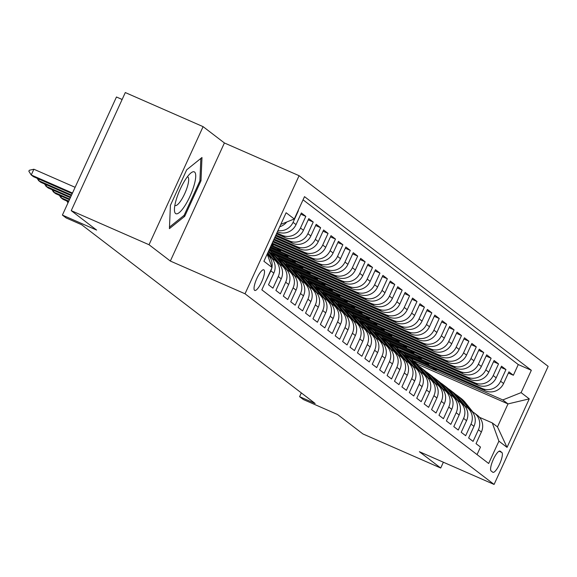 <?xml version="1.0" encoding="UTF-8"?>
<svg xmlns="http://www.w3.org/2000/svg" width="577" height="577" viewBox="0 0 577 577"><rect width="100%" height="100%" fill="white"/><g stroke="black" fill="none" stroke-linecap="round" stroke-linejoin="round"><path stroke-width="0.87" d="M254.601 290.339A11.251 2.907 113.7 0 0 254.76 290.433A11.251 2.907 113.7 0 0 261.799 281.619A11.251 2.907 113.7 0 0 263.956 269.913A11.251 2.907 113.7 0 0 263.797 269.82A11.251 2.907 113.7 0 0 256.765 278.633A11.251 2.907 113.7 0 0 254.601 290.339M122.129 99.482L116.46 96.994L62.395 215.084L66.103 217.918L81.66 224.742L315.157 403.489L299.6 396.673L303.307 399.508L337.531 414.502L362.919 433.94L440.713 468.026L443.374 462.22M203.097 126.651L125.303 92.558L71.238 210.648L149.032 244.735L170.338 261.049L245.023 293.78L299.088 175.689L224.403 142.959L203.097 126.651L149.032 244.735M245.023 293.78L494.085 484.442L548.15 366.352L299.088 175.689M265.283 282.319L270.858 270.851L273.823 273.123A14.064 13.559 -52.6 0 0 269.928 256.498L267.375 254.544M273.823 273.123L268.493 284.771L272.935 288.175L278.273 276.527L281.237 278.799A14.064 13.559 -52.6 0 0 277.342 262.174L274.378 259.902A14.064 13.559 127.4 0 1 278.273 276.527M281.237 278.799L275.9 290.447L280.35 293.852L285.68 282.203L288.651 284.468A14.064 13.559 -52.6 0 0 284.75 267.843L281.785 265.579A14.064 13.559 127.4 0 1 285.68 282.203M288.651 284.468L283.314 296.124L287.764 299.528L293.094 287.873L296.059 290.144A14.064 13.559 -52.6 0 0 292.164 273.52L289.2 271.255A14.064 13.559 127.4 0 1 293.094 287.873M296.059 290.144L290.729 301.793L295.179 305.197L300.509 293.549L303.473 295.821A14.064 13.559 -52.6 0 0 299.578 279.196L296.614 276.924A14.064 13.559 127.4 0 1 300.509 293.549M303.473 295.821L298.143 307.469L302.586 310.873L307.923 299.225L310.888 301.497A14.064 13.559 -52.6 0 0 306.993 284.872L304.029 282.6A14.064 13.559 127.4 0 1 307.923 299.225M310.888 301.497L305.55 313.145L310 316.549L315.33 304.901L318.302 307.166A14.064 13.559 -52.6 0 0 314.4 290.548L311.436 288.276A14.064 13.559 127.4 0 1 315.33 304.901M318.302 307.166L312.965 318.821L317.415 322.226L322.745 310.57L325.709 312.842A14.064 13.559 -52.6 0 0 321.815 296.217L318.85 293.953A14.064 13.559 127.4 0 1 322.745 310.57M325.709 312.842L320.379 324.49L324.822 327.895L330.159 316.246L333.124 318.518A14.064 13.559 -52.6 0 0 329.229 301.894L326.265 299.622A14.064 13.559 127.4 0 1 330.159 316.246M333.124 318.518L327.794 330.167L332.237 333.571L337.574 321.923L340.538 324.195A14.064 13.559 -52.6 0 0 336.643 307.57L333.679 305.298A14.064 13.559 127.4 0 1 337.574 321.923M340.538 324.195L335.201 335.843L339.651 339.247L344.981 327.599L347.953 329.864A14.064 13.559 -52.6 0 0 344.051 313.246L341.086 310.974A14.064 13.559 127.4 0 1 344.981 327.599M347.953 329.864L342.615 341.519L347.065 344.923L352.396 333.275L355.36 335.54A14.064 13.559 -52.6 0 0 351.465 318.915L348.501 316.65A14.064 13.559 127.4 0 1 352.396 333.275M355.36 335.54L350.03 347.188L354.473 350.592L359.81 338.944L362.774 341.216A14.064 13.559 -52.6 0 0 358.88 324.591L355.915 322.319A14.064 13.559 127.4 0 1 359.81 338.944M362.774 341.216L357.444 352.864L361.887 356.269L367.224 344.62L370.189 346.892A14.064 13.559 -52.6 0 0 366.294 330.268L363.322 327.996A14.064 13.559 127.4 0 1 367.224 344.62M370.189 346.892L364.852 358.541L369.302 361.945L374.632 350.297L377.603 352.569A14.064 13.559 -52.6 0 0 373.701 335.944L370.737 333.672A14.064 13.559 127.4 0 1 374.632 350.297M377.603 352.569L372.266 364.217L376.716 367.621L382.046 355.973L385.01 358.238A14.064 13.559 -52.6 0 0 381.116 341.613L378.151 339.348A14.064 13.559 127.4 0 1 382.046 355.973M385.01 358.238L379.68 369.886L384.123 373.297L389.461 361.642L392.425 363.914A14.064 13.559 -52.6 0 0 388.53 347.289L385.566 345.017A14.064 13.559 127.4 0 1 389.461 361.642M392.425 363.914L387.095 375.562L391.538 378.966L396.875 367.318L399.839 369.59A14.064 13.559 -52.6 0 0 395.945 352.965L392.973 350.693A14.064 13.559 127.4 0 1 396.875 367.318M399.839 369.59L394.502 381.238L398.952 384.643L404.282 372.994L407.254 375.266A14.064 13.559 -52.6 0 0 403.352 358.642L400.388 356.37A14.064 13.559 127.4 0 1 404.282 372.994M407.254 375.266L401.917 386.915L406.367 390.319L411.697 378.671L414.661 380.935A14.064 13.559 -52.6 0 0 410.766 364.311L407.802 362.046A14.064 13.559 127.4 0 1 411.697 378.671M414.661 380.935L409.331 392.591L413.774 395.995L419.111 384.34L422.075 386.612A14.064 13.559 -52.6 0 0 418.181 369.987L415.216 367.722A14.064 13.559 127.4 0 1 419.111 384.34M422.075 386.612L416.745 398.26L421.188 401.664L426.526 390.016L429.49 392.288A14.064 13.559 -52.6 0 0 425.595 375.663L422.624 373.391A14.064 13.559 127.4 0 1 426.526 390.016M429.49 392.288L424.153 403.936L428.603 407.34L433.933 395.692L436.897 397.964A14.064 13.559 -52.6 0 0 433.002 381.339L430.038 379.067A14.064 13.559 127.4 0 1 433.933 395.692M436.897 397.964L431.567 409.612L436.017 413.017L441.347 401.368L444.312 403.633A14.064 13.559 -52.6 0 0 440.417 387.016L437.453 384.744A14.064 13.559 127.4 0 1 441.347 401.368M444.312 403.633L438.982 415.289L443.424 418.693L448.762 407.037L451.726 409.309A14.064 13.559 -52.6 0 0 447.831 392.685L444.867 390.42A14.064 13.559 127.4 0 1 448.762 407.037M451.726 409.309L446.389 420.958L450.839 424.362L456.176 412.714L459.141 414.986A14.064 13.559 -52.6 0 0 455.246 398.361L452.274 396.089A14.064 13.559 127.4 0 1 456.176 412.714M459.141 414.986L453.803 426.634L458.253 430.038L463.583 418.39L466.548 420.662A14.064 13.559 -52.6 0 0 462.653 404.037L459.689 401.765A14.064 13.559 127.4 0 1 463.583 418.39M466.548 420.662L461.218 432.31L465.668 435.714L470.998 424.066L473.962 426.331A14.064 13.559 -52.6 0 0 470.067 409.713L467.103 407.441A14.064 13.559 127.4 0 1 470.998 424.066M473.962 426.331L468.632 437.986L473.075 441.391L478.412 429.742A14.064 13.559 -52.6 0 0 474.518 413.118A14.064 13.559 -52.6 0 0 472.109 411.653M429.05 363.741L428.646 364.628L405.306 354.401L408.127 356.99L485.293 390.809A14.064 13.559 -52.6 0 0 503.584 383.496L508.921 371.848L513.371 375.252L508.366 373.059M405.162 354.725L482.329 388.537A14.064 13.559 -52.6 0 0 500.62 381.224L505.957 369.576L500.951 367.383M505.957 369.576L501.507 366.171L496.177 377.82A14.064 13.559 -52.6 0 1 477.886 385.133L400.712 351.321L397.748 349.049L474.914 382.861L477.886 385.133M414.228 352.388L413.817 353.283L390.478 343.055L393.298 345.645L470.471 379.457A14.064 13.559 -52.6 0 0 488.762 372.151L494.092 360.495L498.542 363.907L493.537 361.714M406.814 346.712L406.403 347.606L383.07 337.379L385.883 339.968L463.057 373.788A14.064 13.559 -52.6 0 0 481.348 366.474L486.685 354.826L491.128 358.23L486.13 356.038M399.399 341.036L398.995 341.93L375.656 331.703L378.476 334.292L455.642 368.112A14.064 13.559 -52.6 0 0 473.933 360.798L479.271 349.15L483.721 352.554L478.715 350.362M391.992 335.367L391.581 336.261L368.241 326.034L371.061 328.623L448.235 362.435A14.064 13.559 -52.6 0 0 466.526 355.122L471.856 343.474L476.306 346.878L471.301 344.685M384.578 329.691L384.167 330.585L360.827 320.358L363.647 322.947L440.821 356.759A14.064 13.559 -52.6 0 0 459.112 349.453L464.442 337.797L468.892 341.202L463.886 339.016M377.163 324.014L376.752 324.909L353.42 314.681L356.233 317.271L433.406 351.09A14.064 13.559 -52.6 0 0 451.697 343.777L457.034 332.128L461.477 335.533L456.479 333.34M369.749 318.338L369.345 319.232L346.005 309.005L348.825 311.594L425.992 345.414A14.064 13.559 -52.6 0 0 444.283 338.1L449.62 326.452L454.07 329.856L449.065 327.664M362.342 312.669L361.93 313.556L338.591 303.336L341.411 305.925L418.585 339.738A14.064 13.559 -52.6 0 0 436.876 332.424L442.206 320.776L446.656 324.18L441.65 321.988M354.927 306.993L354.516 307.887L331.176 297.66L333.996 300.249L411.17 334.061A14.064 13.559 -52.6 0 0 429.461 326.748L434.791 315.1L439.241 318.504L434.236 316.311M347.513 301.317L347.102 302.211L323.769 291.984L326.582 294.573L403.756 328.392A14.064 13.559 -52.6 0 0 422.047 321.079L427.384 309.431L431.827 312.835L426.829 310.642M340.098 295.64L339.694 296.535L316.355 286.307L319.175 288.897L396.341 322.716A14.064 13.559 -52.6 0 0 414.632 315.403L419.969 303.754L424.42 307.159L419.414 304.966M332.691 289.971L332.28 290.858L308.94 280.638L311.76 283.22L388.934 317.04A14.064 13.559 -52.6 0 0 407.225 309.726L412.555 298.078L417.005 301.482L412 299.29M325.277 284.295L324.865 285.189L301.526 274.962L304.346 277.551L381.52 311.364A14.064 13.559 -52.6 0 0 399.811 304.05L405.141 292.402L409.591 295.806L404.585 293.614M317.862 278.619L317.451 279.513L294.119 269.286L296.939 271.875L374.105 305.687A14.064 13.559 -52.6 0 0 392.396 298.381L397.733 286.733L402.176 290.137L397.178 287.945M310.448 272.943L310.044 273.837L286.704 263.61L289.524 266.199L366.691 300.018A14.064 13.559 -52.6 0 0 384.982 292.705L390.319 281.057L394.769 284.461L389.763 282.268M303.04 267.274L302.629 268.161L279.29 257.933L282.11 260.523L359.283 294.342A14.064 13.559 -52.6 0 0 377.574 287.029L382.904 275.38L387.355 278.785L382.349 276.592M295.626 261.597L295.215 262.492L271.875 252.264L274.695 254.854L351.869 288.666A14.064 13.559 -52.6 0 0 370.16 281.352L375.49 269.704L379.94 273.109L374.942 270.916M269.084 249.964L344.455 282.99A14.064 13.559 -52.6 0 0 362.745 275.683L368.083 264.028L372.526 267.44L367.527 265.247M270.007 247.944L337.04 277.321A14.064 13.559 -52.6 0 0 355.338 270.007L360.668 258.359L365.118 261.763L360.113 259.571M270.938 245.925L329.633 271.644A14.064 13.559 -52.6 0 0 347.924 264.331L353.254 252.683L357.704 256.087L352.698 253.894M271.861 243.905L322.218 265.968A14.064 13.559 -52.6 0 0 340.509 258.655L345.847 247.006L350.289 250.411L345.291 248.218M272.784 241.878L314.804 260.292A14.064 13.559 -52.6 0 0 333.095 252.986L338.432 241.33L342.875 244.735L337.877 242.549M273.707 239.859L307.39 254.623A14.064 13.559 -52.6 0 0 325.688 247.309L331.018 235.661L335.468 239.066L330.462 236.873M274.638 237.839L299.982 248.947A14.064 13.559 -52.6 0 0 318.273 241.633L323.603 229.985L328.053 233.389L323.048 231.197M275.561 235.82L292.568 243.27A14.064 13.559 -52.6 0 0 310.859 235.957L316.196 224.309L320.639 227.713L315.641 225.52M276.484 233.8L285.153 237.594A14.064 13.559 -52.6 0 0 303.444 230.281L308.782 218.633L313.224 222.037L308.226 219.844M277.414 231.774L277.739 231.925A14.064 13.559 -52.6 0 0 296.037 224.612L301.367 212.963L305.817 216.368L300.812 214.175M501.831 452.44L500.201 451.192A10.905 2.813 113.7 0 0 500.043 451.099A10.905 2.813 113.7 0 0 493.227 459.638A10.905 2.813 113.7 0 0 491.135 470.976L492.772 472.224A10.905 2.813 113.7 0 0 492.924 472.318A10.905 2.813 113.7 0 0 499.74 463.778A10.905 2.813 113.7 0 0 501.831 452.44L499.062 451.228M267.201 254.075L272.07 267.497L261.835 289.842L488.661 463.482L498.896 441.138L492.289 422.919L479.516 417.322M272.07 267.497L263.913 261.258L286.127 212.747L294.277 218.986L304.505 196.649L531.33 370.29L521.103 392.627L529.26 398.873L507.046 447.384L498.896 441.138M276.859 232.993L282.189 235.329L285.153 237.594M275.929 235.012L289.604 240.998L292.568 243.27M275.005 237.032L297.018 246.675L299.982 248.947M274.082 239.051L304.425 252.351L307.39 254.623M273.152 241.071L311.84 258.027L314.804 260.292M272.229 243.097L319.254 263.696L322.218 265.968M271.305 245.117L326.669 269.372L329.633 271.644M270.382 247.136L334.076 275.049L337.04 277.321M269.452 249.156L341.49 280.725L344.455 282.99M271.731 252.582L348.905 286.394L351.869 288.666M279.145 258.258L356.319 292.07L359.283 294.342M286.56 263.927L363.726 297.746L366.691 300.018M293.967 269.603L371.141 303.423L374.105 305.687M301.382 275.279L378.555 309.099L381.52 311.364M308.796 280.956L385.97 314.768L388.934 317.04M316.21 286.632L393.377 320.444L396.341 322.716M323.618 292.301L400.791 326.12L403.756 328.392M331.032 297.977L408.206 331.797L411.17 334.061M338.447 303.653L415.613 337.466L418.585 339.738M345.861 309.33L423.028 343.142L425.992 345.414M353.268 314.999L430.442 348.818L433.406 351.09M360.683 320.675L437.856 354.494L440.821 356.759M368.097 326.351L445.264 360.163L448.235 362.435M375.512 332.027L452.678 365.84L455.642 368.112M382.919 337.696L460.093 371.516L463.057 373.788M390.333 343.373L467.507 377.192L470.471 379.457M513.371 375.252L518.261 364.563L303.055 199.815M298.403 210.692L293.066 222.34A14.064 13.559 127.4 0 1 277.955 230.591M305.817 216.368L300.48 228.016A14.064 13.559 127.4 0 1 282.189 235.329M313.224 222.037L307.894 233.692A14.064 13.559 127.4 0 1 289.604 240.998M320.639 227.713L315.309 239.361A14.064 13.559 127.4 0 1 297.018 246.675M328.053 233.389L322.716 245.037A14.064 13.559 127.4 0 1 304.425 252.351M335.468 239.066L330.131 250.714A14.064 13.559 127.4 0 1 311.84 258.027M342.875 244.735L337.545 256.39A14.064 13.559 127.4 0 1 319.254 263.696M350.289 250.411L344.959 262.059A14.064 13.559 127.4 0 1 326.669 269.372M357.704 256.087L352.367 267.735A14.064 13.559 127.4 0 1 334.076 275.049M365.118 261.763L359.781 273.411A14.064 13.559 127.4 0 1 341.49 280.725M372.526 267.44L367.196 279.088A14.064 13.559 127.4 0 1 348.905 286.394M379.94 273.109L374.61 284.757A14.064 13.559 127.4 0 1 356.319 292.07M387.355 278.785L382.017 290.433A14.064 13.559 127.4 0 1 363.726 297.746M394.769 284.461L389.432 296.109A14.064 13.559 127.4 0 1 371.141 303.423M402.176 290.137L396.846 301.785A14.064 13.559 127.4 0 1 378.555 309.099M409.591 295.806L404.261 307.454A14.064 13.559 127.4 0 1 385.97 314.768M417.005 301.482L411.668 313.131A14.064 13.559 127.4 0 1 393.377 320.444M424.42 307.159L419.082 318.807A14.064 13.559 127.4 0 1 400.791 326.12M431.827 312.835L426.497 324.483A14.064 13.559 127.4 0 1 408.206 331.797M439.241 318.504L433.911 330.159A14.064 13.559 127.4 0 1 415.613 337.466M446.656 324.18L441.318 335.828A14.064 13.559 127.4 0 1 423.028 343.142M454.07 329.856L448.733 341.505A14.064 13.559 127.4 0 1 430.442 348.818M461.477 335.533L456.147 347.181A14.064 13.559 127.4 0 1 437.856 354.494M468.892 341.202L463.562 352.857A14.064 13.559 127.4 0 1 445.264 360.163M476.306 346.878L470.969 358.526A14.064 13.559 127.4 0 1 452.678 365.84M483.721 352.554L478.383 364.202A14.064 13.559 127.4 0 1 460.093 371.516M491.128 358.23L485.798 369.879A14.064 13.559 127.4 0 1 467.507 377.192M498.542 363.907L493.212 375.555A14.064 13.559 127.4 0 1 474.914 382.861M477.049 454.589L480.49 447.06L476.039 443.655L481.377 432.007A14.064 13.559 -52.6 0 0 477.482 415.382L474.518 413.118M492.289 422.919L497.482 426.893L507.998 403.914L502.812 399.94L521.103 392.627M417.445 365.061L417.762 364.368L507.998 403.914L529.26 398.873M417.762 364.368L412.569 360.394L502.812 399.94M62.395 215.084L96.626 230.086L71.238 210.648M494.085 484.442L419.4 451.719L440.713 468.026M301.324 392.901L299.6 396.673M436.464 369.41L436.053 370.304L412.569 360.394M412.721 360.077L409.439 357.567M405.306 354.401L402.032 351.898M421.643 358.065L421.232 358.959L397.748 349.049M397.892 348.732L394.618 346.222M390.478 343.055L387.203 340.545M383.07 337.379L379.789 334.869M375.656 331.703L372.381 329.2M368.241 326.034L364.967 323.524M360.827 320.358L357.552 317.848M353.42 314.681L350.138 312.171M346.005 309.005L342.731 306.502M338.591 303.336L335.316 300.826M331.176 297.66L327.902 295.15M323.769 291.984L320.487 289.474M316.355 286.307L313.08 283.797M308.94 280.638L305.666 278.128M301.526 274.962L298.251 272.452M294.119 269.286L290.837 266.776M286.704 263.61L283.43 261.1M279.29 257.933L276.015 255.431M271.875 252.264L269.033 250.079M518.261 364.563L531.33 370.29M436.053 370.304L432.779 367.794M428.646 364.628L425.364 362.125M421.232 358.959L417.957 356.449M464.694 405.977A14.064 13.559 127.4 0 1 467.103 407.441M413.817 353.283L410.543 350.773M457.28 400.301A14.064 13.559 127.4 0 1 459.689 401.765M406.403 347.606L403.128 345.096M449.872 394.632A14.064 13.559 127.4 0 1 452.274 396.089M398.995 341.93L395.714 339.427M442.458 388.956A14.064 13.559 127.4 0 1 444.867 390.42M391.581 336.261L388.307 333.751M435.044 383.279A14.064 13.559 127.4 0 1 437.453 384.744M384.167 330.585L380.892 328.075M427.629 377.603A14.064 13.559 127.4 0 1 430.038 379.067M376.752 324.909L373.478 322.399M420.222 371.934A14.064 13.559 127.4 0 1 422.624 373.391M369.345 319.232L366.063 316.723M412.807 366.258A14.064 13.559 127.4 0 1 415.216 367.722M361.93 313.556L358.656 311.053M405.393 360.582A14.064 13.559 127.4 0 1 407.802 362.046M354.516 307.887L351.242 305.377M397.979 354.905A14.064 13.559 127.4 0 1 400.388 356.37M347.102 302.211L343.827 299.701M390.571 349.236A14.064 13.559 127.4 0 1 392.973 350.693M339.694 296.535L336.413 294.025M383.157 343.56A14.064 13.559 127.4 0 1 385.566 345.017M332.28 290.858L329.005 288.356M375.742 337.884A14.064 13.559 127.4 0 1 378.151 339.348M324.865 285.189L321.591 282.68M368.328 332.208A14.064 13.559 127.4 0 1 370.737 333.672M317.451 279.513L314.176 277.003M360.921 326.539A14.064 13.559 127.4 0 1 363.322 327.996M310.044 273.837L306.762 271.327M353.506 320.862A14.064 13.559 127.4 0 1 355.915 322.319M302.629 268.161L299.355 265.658M346.092 315.186A14.064 13.559 127.4 0 1 348.501 316.65M295.215 262.492L291.94 259.982M338.677 309.51A14.064 13.559 127.4 0 1 341.086 310.974M288.212 255.921L287.8 256.815L269.603 248.838M287.8 256.815L284.526 254.306M331.27 303.834A14.064 13.559 127.4 0 1 333.679 305.298M280.797 250.245L280.393 251.139L270.526 246.819M280.393 251.139L277.111 248.629M323.856 298.165A14.064 13.559 127.4 0 1 326.265 299.622M273.39 244.569L272.979 245.463L271.45 244.792M272.979 245.463L271.623 244.424M316.441 292.489A14.064 13.559 127.4 0 1 318.85 293.953M309.027 286.812A14.064 13.559 127.4 0 1 311.436 288.276M301.62 281.136A14.064 13.559 127.4 0 1 304.029 282.6M294.205 275.467A14.064 13.559 127.4 0 1 296.614 276.924M286.791 269.791A14.064 13.559 127.4 0 1 289.2 271.255M279.376 264.115A14.064 13.559 127.4 0 1 281.785 265.579M271.969 258.438A14.064 13.559 127.4 0 1 274.378 259.902M279.708 226.761A14.064 13.559 -52.6 0 0 286.719 222.008M267.382 254.558A14.064 13.559 127.4 0 1 271.969 267.23M271.803 268.081A14.064 13.559 127.4 0 1 270.858 270.851M294.277 218.986L280.797 224.374M497.482 426.893L507.046 447.384M170.338 261.049L224.403 142.959M170.403 205.376L169.414 228.636L184.712 216.325L200.991 180.767L201.979 157.507L186.688 169.811L170.403 205.376M199.916 180.291L200.991 180.767M183.522 215.805L184.712 216.325M472.924 412.072L465.358 402.623A26.903 25.936 -52.6 0 0 461.03 398.39L459.624 397.315A26.903 25.936 -52.6 0 0 459.177 396.976M468.856 408.783L461.65 399.789A26.903 25.936 -52.6 0 0 457.323 395.555A26.903 25.936 -52.6 0 0 455.404 394.221M471.546 411.033L463.951 401.542A26.903 25.936 -52.6 0 0 459.624 397.315M457.323 395.555L458.729 396.63A26.903 25.936 127.4 0 1 463.057 400.864L470.269 409.872M184.496 206.364A22.856 5.907 113.7 0 0 195.235 180.551A22.856 5.907 113.7 0 0 190.698 173.143A22.856 5.907 113.7 0 0 185.65 179.231A22.856 5.907 113.7 0 0 174.442 210.252A22.856 5.907 113.7 0 0 184.496 206.364M174.86 205.362A15.651 4.046 113.7 0 0 175.112 205.513A15.651 4.046 113.7 0 0 180.998 200.471A15.651 4.046 113.7 0 0 187.626 185.844A15.651 4.046 113.7 0 0 187.676 176.85A15.651 4.046 113.7 0 0 187.388 176.771M200.846 158.415L199.894 180.875L184.121 215.329L169.479 227.107M465.509 406.396L457.943 396.947A26.903 25.936 -52.6 0 0 453.616 392.713L452.209 391.639A26.903 25.936 -52.6 0 0 451.762 391.3M461.441 403.107L454.236 394.113A26.903 25.936 -52.6 0 0 449.909 389.879A26.903 25.936 -52.6 0 0 447.99 388.545M464.132 405.357L456.537 395.872A26.903 25.936 -52.6 0 0 452.209 391.639M449.909 389.879L451.322 390.954A26.903 25.936 127.4 0 1 455.642 395.187L462.862 404.196M458.102 400.719L450.529 391.271A26.903 25.936 -52.6 0 0 446.209 387.044L444.795 385.963A26.903 25.936 -52.6 0 0 444.348 385.631M454.034 397.438L446.822 388.436A26.903 25.936 -52.6 0 0 442.501 384.203A26.903 25.936 -52.6 0 0 440.583 382.876M456.724 399.681L449.122 390.196A26.903 25.936 -52.6 0 0 444.795 385.963M442.501 384.203L443.908 385.285A26.903 25.936 127.4 0 1 448.235 389.518L455.448 398.519M450.687 395.05L443.122 385.602A26.903 25.936 -52.6 0 0 438.794 381.368L437.388 380.286A26.903 25.936 -52.6 0 0 436.933 379.954M446.62 391.761L439.414 382.76A26.903 25.936 -52.6 0 0 435.087 378.526A26.903 25.936 -52.6 0 0 433.168 377.199M449.31 394.012L441.708 384.52A26.903 25.936 -52.6 0 0 437.388 380.286M435.087 378.526L436.493 379.608A26.903 25.936 127.4 0 1 440.821 383.842L448.033 392.843M443.273 389.374L435.707 379.926A26.903 25.936 -52.6 0 0 431.38 375.692L429.973 374.617A26.903 25.936 -52.6 0 0 429.526 374.278M439.205 386.085L432 377.091A26.903 25.936 -52.6 0 0 427.672 372.857A26.903 25.936 -52.6 0 0 425.754 371.523M441.895 388.335L434.301 378.844A26.903 25.936 -52.6 0 0 429.973 374.617M427.672 372.857L429.079 373.932A26.903 25.936 127.4 0 1 433.406 378.166L440.619 387.174M435.859 383.698L428.293 374.249A26.903 25.936 -52.6 0 0 423.965 370.016L422.559 368.941A26.903 25.936 -52.6 0 0 422.112 368.602M431.791 380.409L424.585 371.415A26.903 25.936 -52.6 0 0 420.258 367.181A26.903 25.936 -52.6 0 0 418.339 365.847M434.481 382.659L426.886 373.175A26.903 25.936 -52.6 0 0 422.559 368.941M420.258 367.181L421.672 368.256A26.903 25.936 127.4 0 1 425.992 372.49L433.212 381.498M428.451 378.022L420.878 368.573A26.903 25.936 -52.6 0 0 416.558 364.347L415.144 363.265A26.903 25.936 -52.6 0 0 414.697 362.933M424.383 374.74L417.171 365.739A26.903 25.936 -52.6 0 0 412.851 361.505A26.903 25.936 -52.6 0 0 410.932 360.171M427.074 376.983L419.472 367.499A26.903 25.936 -52.6 0 0 415.144 363.265M412.851 361.505L414.257 362.587A26.903 25.936 127.4 0 1 418.585 366.813L425.797 375.822M421.037 372.353L413.471 362.904A26.903 25.936 -52.6 0 0 409.143 358.67L407.737 357.589A26.903 25.936 -52.6 0 0 407.283 357.257M416.969 369.064L409.764 360.062A26.903 25.936 -52.6 0 0 405.436 355.829A26.903 25.936 -52.6 0 0 403.518 354.502M419.659 371.314L412.057 361.822A26.903 25.936 -52.6 0 0 407.737 357.589M405.436 355.829L406.843 356.911A26.903 25.936 127.4 0 1 411.17 361.144L418.383 370.146M413.622 366.676L406.057 357.228A26.903 25.936 -52.6 0 0 401.729 352.994L400.323 351.92A26.903 25.936 -52.6 0 0 399.875 351.581M409.555 363.387L402.349 354.386A26.903 25.936 -52.6 0 0 398.022 350.16A26.903 25.936 -52.6 0 0 396.103 348.825M412.245 365.638L404.65 356.146A26.903 25.936 -52.6 0 0 400.323 351.92M398.022 350.16L399.435 351.234A26.903 25.936 127.4 0 1 403.756 355.468L410.968 364.476M406.208 361L398.642 351.552A26.903 25.936 -52.6 0 0 394.315 347.318L392.908 346.243A26.903 25.936 -52.6 0 0 392.461 345.904M402.14 357.711L394.935 348.717A26.903 25.936 -52.6 0 0 390.615 344.483A26.903 25.936 -52.6 0 0 388.689 343.149M404.83 359.961L397.236 350.477A26.903 25.936 -52.6 0 0 392.908 346.243M390.615 344.483L392.021 345.558A26.903 25.936 127.4 0 1 396.349 349.792L403.561 358.8M398.801 355.324L391.228 345.875A26.903 25.936 -52.6 0 0 386.907 341.642L385.494 340.567A26.903 25.936 -52.6 0 0 385.047 340.228M394.733 352.035L387.52 343.041A26.903 25.936 -52.6 0 0 383.2 338.807A26.903 25.936 -52.6 0 0 381.282 337.473M397.423 354.285L389.821 344.801A26.903 25.936 -52.6 0 0 385.494 340.567M383.2 338.807L384.607 339.889A26.903 25.936 127.4 0 1 388.934 344.116L396.147 353.124M391.386 349.655L383.82 340.206A26.903 25.936 -52.6 0 0 379.493 335.973L378.086 334.891A26.903 25.936 -52.6 0 0 377.632 334.559M387.318 346.366L380.113 337.365A26.903 25.936 -52.6 0 0 375.786 333.131A26.903 25.936 -52.6 0 0 373.867 331.804M390.009 348.616L382.407 339.125A26.903 25.936 -52.6 0 0 378.086 334.891M375.786 333.131L377.192 334.213A26.903 25.936 127.4 0 1 381.52 338.447L388.732 347.448M383.972 343.979L376.406 334.53A26.903 25.936 -52.6 0 0 372.078 330.296L370.672 329.215A26.903 25.936 -52.6 0 0 370.225 328.883M379.904 340.69L372.699 331.688A26.903 25.936 -52.6 0 0 368.371 327.462A26.903 25.936 -52.6 0 0 366.453 326.128M382.594 342.94L375 333.448A26.903 25.936 -52.6 0 0 370.672 329.215M368.371 327.462L369.785 328.537A26.903 25.936 127.4 0 1 374.105 332.77L381.318 341.779M376.557 338.302L368.991 328.854A26.903 25.936 -52.6 0 0 364.664 324.62L363.258 323.546A26.903 25.936 -52.6 0 0 362.81 323.207M372.49 335.013L365.284 326.019A26.903 25.936 -52.6 0 0 360.964 321.786A26.903 25.936 -52.6 0 0 359.038 320.451M375.187 337.264L367.585 327.779A26.903 25.936 -52.6 0 0 363.258 323.546M360.964 321.786L362.37 322.86A26.903 25.936 127.4 0 1 366.698 327.094L373.91 336.102M369.15 332.626L361.577 323.178A26.903 25.936 -52.6 0 0 357.257 318.944L355.843 317.869A26.903 25.936 -52.6 0 0 355.396 317.53M365.082 329.337L357.877 320.343A26.903 25.936 -52.6 0 0 353.55 316.109A26.903 25.936 -52.6 0 0 351.631 314.775M367.773 331.587L360.171 322.103A26.903 25.936 -52.6 0 0 355.843 317.869M353.55 316.109L354.956 317.191A26.903 25.936 127.4 0 1 359.283 321.418L366.496 330.426M361.736 326.95L354.17 317.509A26.903 25.936 -52.6 0 0 349.842 313.275L348.436 312.193A26.903 25.936 -52.6 0 0 347.981 311.861M357.668 323.668L350.463 314.667A26.903 25.936 -52.6 0 0 346.135 310.433A26.903 25.936 -52.6 0 0 344.217 309.106M360.358 325.918L352.756 316.427A26.903 25.936 -52.6 0 0 348.436 312.193M346.135 310.433L347.542 311.515A26.903 25.936 127.4 0 1 351.869 315.749L359.082 324.75M354.321 321.281L346.755 311.832A26.903 25.936 -52.6 0 0 342.428 307.599L341.021 306.517A26.903 25.936 -52.6 0 0 340.574 306.185M350.253 317.992L343.048 308.991A26.903 25.936 -52.6 0 0 338.721 304.764A26.903 25.936 -52.6 0 0 336.802 303.43M352.944 320.242L345.349 310.751A26.903 25.936 -52.6 0 0 341.021 306.517M338.721 304.764L340.134 305.839A26.903 25.936 127.4 0 1 344.455 310.073L351.667 319.081M346.907 315.605L339.341 306.156A26.903 25.936 -52.6 0 0 335.013 301.922L333.607 300.848A26.903 25.936 -52.6 0 0 333.16 300.509M342.846 312.316L335.634 303.322A26.903 25.936 -52.6 0 0 331.313 299.088A26.903 25.936 -52.6 0 0 329.388 297.754M345.536 314.566L337.934 305.074A26.903 25.936 -52.6 0 0 333.607 300.848M331.313 299.088L332.72 300.163A26.903 25.936 127.4 0 1 337.047 304.396L344.26 313.405M339.5 309.928L331.926 300.48A26.903 25.936 -52.6 0 0 327.606 296.246L326.193 295.172A26.903 25.936 -52.6 0 0 325.745 294.833M335.432 306.639L328.226 297.645A26.903 25.936 -52.6 0 0 323.899 293.412A26.903 25.936 -52.6 0 0 321.98 292.077M338.122 308.89L330.52 299.405A26.903 25.936 -52.6 0 0 326.193 295.172M323.899 293.412L325.305 294.486A26.903 25.936 127.4 0 1 329.633 298.72L336.845 307.729M332.085 304.252L324.519 294.804A26.903 25.936 -52.6 0 0 320.192 290.577L318.785 289.495A26.903 25.936 -52.6 0 0 318.331 289.164M328.017 300.97L320.812 291.969A26.903 25.936 -52.6 0 0 316.484 287.735A26.903 25.936 -52.6 0 0 314.566 286.408M330.708 303.213L323.106 293.729A26.903 25.936 -52.6 0 0 318.785 289.495M316.484 287.735L317.891 288.817A26.903 25.936 127.4 0 1 322.218 293.051L329.431 302.052M324.671 298.583L317.105 289.135A26.903 25.936 -52.6 0 0 312.777 284.901L311.371 283.819A26.903 25.936 -52.6 0 0 310.924 283.487M320.603 295.294L313.398 286.293A26.903 25.936 -52.6 0 0 309.07 282.059A26.903 25.936 -52.6 0 0 307.152 280.732M323.293 297.544L315.698 288.053A26.903 25.936 -52.6 0 0 311.371 283.819M309.07 282.059L310.484 283.141A26.903 25.936 127.4 0 1 314.804 287.375L322.016 296.376M317.256 292.907L309.69 283.458A26.903 25.936 -52.6 0 0 305.363 279.225L303.956 278.15A26.903 25.936 -52.6 0 0 303.509 277.811M313.196 289.618L305.983 280.624A26.903 25.936 -52.6 0 0 301.663 276.39A26.903 25.936 -52.6 0 0 299.737 275.056M315.886 291.868L308.284 282.377A26.903 25.936 -52.6 0 0 303.956 278.15M301.663 276.39L303.069 277.465A26.903 25.936 127.4 0 1 307.397 281.699L314.609 290.707M309.849 287.231L302.276 277.782A26.903 25.936 -52.6 0 0 297.956 273.548L296.542 272.474A26.903 25.936 -52.6 0 0 296.095 272.135M305.781 283.942L298.576 274.948A26.903 25.936 -52.6 0 0 294.248 270.714A26.903 25.936 -52.6 0 0 292.33 269.38M308.471 286.192L300.869 276.708A26.903 25.936 -52.6 0 0 296.542 272.474M294.248 270.714L295.655 271.789A26.903 25.936 127.4 0 1 299.982 276.022L307.195 285.031M302.435 281.554L294.869 272.106A26.903 25.936 -52.6 0 0 290.541 267.879L289.135 266.798A26.903 25.936 -52.6 0 0 288.68 266.466M298.367 278.273L291.161 269.271A26.903 25.936 -52.6 0 0 286.834 265.038A26.903 25.936 -52.6 0 0 284.915 263.703M301.057 280.516L293.455 271.031A26.903 25.936 -52.6 0 0 289.135 266.798M286.834 265.038L288.24 266.12A26.903 25.936 127.4 0 1 292.568 270.346L299.78 279.355M295.02 275.885L287.454 266.437A26.903 25.936 -52.6 0 0 283.127 262.203L281.72 261.121A26.903 25.936 -52.6 0 0 281.273 260.79M290.952 272.596L283.747 263.595A26.903 25.936 -52.6 0 0 279.419 259.361A26.903 25.936 -52.6 0 0 277.501 258.034M293.643 274.847L286.048 265.355A26.903 25.936 -52.6 0 0 281.72 261.121M279.419 259.361L280.833 260.443A26.903 25.936 127.4 0 1 285.153 264.677L292.366 273.678M287.606 270.209L280.04 260.761A26.903 25.936 -52.6 0 0 275.712 256.527L274.306 255.452A26.903 25.936 -52.6 0 0 273.859 255.113M283.545 266.92L276.333 257.919A26.903 25.936 -52.6 0 0 272.012 253.692A26.903 25.936 -52.6 0 0 270.086 252.358M286.235 269.17L278.633 259.679A26.903 25.936 -52.6 0 0 274.306 255.452M272.012 253.692L273.419 254.767A26.903 25.936 127.4 0 1 277.746 259.001L284.959 268.009M66.795 200.991L67.992 202.859M280.198 264.533L272.625 255.084A26.903 25.936 -52.6 0 0 268.579 251.067M276.131 261.244L268.925 252.25A26.903 25.936 -52.6 0 0 268.355 251.565M278.821 263.494L271.219 254.01A26.903 25.936 -52.6 0 0 268.543 251.154M268.485 251.269A26.903 25.936 127.4 0 1 270.332 253.325L277.544 262.333M61.544 196.267L60.895 197.68L68.778 201.135M68.504 201.741L63.117 199.382L60.895 197.68L59.381 195.322M272.784 258.857L267.836 252.683M268.716 255.568L267.317 253.822M271.406 257.818L267.641 253.115M267.512 253.39L270.13 256.657M54.13 190.59L53.481 192.004L69.709 199.115M69.428 199.721L55.702 193.706L53.481 192.004L51.973 189.645M46.715 184.914L46.066 186.328L70.632 197.096M70.351 197.702L48.295 188.03L46.066 186.328L44.559 183.969M39.301 179.238L38.659 180.659L71.555 195.069M71.281 195.675L40.88 182.361L38.659 180.659L37.144 178.293M33.877 169.234L29.29 170.28L28.85 171.239L31.245 174.982L33.877 169.234L75.111 187.309M72.204 193.656L33.466 176.685L31.245 174.982L72.478 193.05M482.329 388.537L485.293 390.809M500.62 381.224L503.584 383.496M293.066 222.34L296.037 224.612M300.48 228.016L303.444 230.281M307.894 233.692L310.859 235.957M315.309 239.361L318.273 241.633M322.716 245.037L325.688 247.309M330.131 250.714L333.095 252.986M337.545 256.39L340.509 258.655M344.959 262.059L347.924 264.331M352.367 267.735L355.338 270.007M359.781 273.411L362.745 275.683M367.196 279.088L370.16 281.352M374.61 284.757L377.574 287.029M382.017 290.433L384.982 292.705M389.432 296.109L392.396 298.381M396.846 301.785L399.811 304.05M404.261 307.454L407.225 309.726M411.668 313.131L414.632 315.403M419.082 318.807L422.047 321.079M426.497 324.483L429.461 326.748M433.911 330.159L436.876 332.424M441.318 335.828L444.283 338.1M448.733 341.505L451.697 343.777M456.147 347.181L459.112 349.453M463.562 352.857L466.526 355.122M470.969 358.526L473.933 360.798M478.383 364.202L481.348 366.474M485.798 369.879L488.762 372.151M493.212 375.555L496.177 377.82M478.412 429.742L481.377 432.007M463.951 401.542L465.358 402.623M461.65 399.789L463.057 400.864M456.537 395.872L457.943 396.947M454.236 394.113L455.642 395.187M449.122 390.196L450.529 391.271M446.822 388.436L448.235 389.518M441.708 384.52L443.122 385.602M439.414 382.76L440.821 383.842M434.301 378.844L435.707 379.926M432 377.091L433.406 378.166M426.886 373.175L428.293 374.249M424.585 371.415L425.992 372.49M419.472 367.499L420.878 368.573M417.171 365.739L418.585 366.813M412.057 361.822L413.471 362.904M409.764 360.062L411.17 361.144M404.65 356.146L406.057 357.228M402.349 354.386L403.756 355.468M397.236 350.477L398.642 351.552M394.935 348.717L396.349 349.792M389.821 344.801L391.228 345.875M387.52 343.041L388.934 344.116M382.407 339.125L383.82 340.206M380.113 337.365L381.52 338.447M375 333.448L376.406 334.53M372.699 331.688L374.105 332.77M367.585 327.779L368.991 328.854M365.284 326.019L366.698 327.094M360.171 322.103L361.577 323.178M357.877 320.343L359.283 321.418M352.756 316.427L354.17 317.509M350.463 314.667L351.869 315.749M345.349 310.751L346.755 311.832M343.048 308.991L344.455 310.073M337.934 305.074L339.341 306.156M335.634 303.322L337.047 304.396M330.52 299.405L331.926 300.48M328.226 297.645L329.633 298.72M323.106 293.729L324.519 294.804M320.812 291.969L322.218 293.051M315.698 288.053L317.105 289.135M313.398 286.293L314.804 287.375M308.284 282.377L309.69 283.458M305.983 280.624L307.397 281.699M300.869 276.708L302.276 277.782M298.576 274.948L299.982 276.022M293.455 271.031L294.869 272.106M291.161 269.271L292.568 270.346M286.048 265.355L287.454 266.437M283.747 263.595L285.153 264.677M278.633 259.679L280.04 260.761M276.333 257.919L277.746 259.001M271.219 254.01L272.625 255.084M268.925 252.25L270.332 253.325"/></g></svg>
